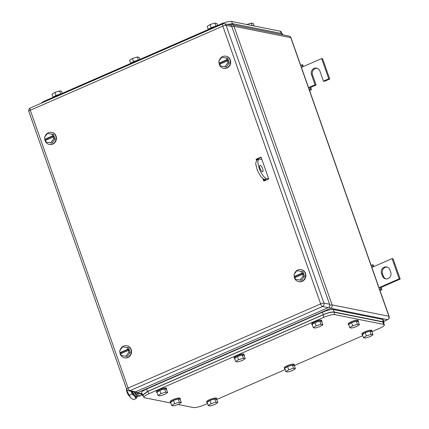 <?xml version="1.0" encoding="UTF-8"?>
<svg xmlns="http://www.w3.org/2000/svg" width="429" height="429" viewBox="0 0 429 429"><rect width="100%" height="100%" fill="white"/><g stroke="black" fill="none" stroke-linecap="round" stroke-linejoin="round"><path stroke-width="0.64" d="M381.268 287.623L381.848 289.763L380.695 289.066L380.185 287.167L381.268 287.623M380.014 290.562L381.848 289.763M373.836 266.581L373.005 264.655L372.206 264.956L373.053 266.924L371.873 267.439M379.649 289.521L380.695 289.066M379.005 287.687L399.211 278.855L392.079 258.607L373.053 266.924M371.16 265.417L372.206 264.956M392.079 258.607L393.077 258.81L400.203 279.054L399.211 278.855M381.177 287.371L400.203 279.054M382.373 275.933A4.832 4.456 101.3 0 0 385.612 278.839A4.832 4.456 101.3 0 0 389.94 277.139A4.832 4.456 101.3 0 0 390.744 272.276L389.891 269.846A4.832 4.456 101.3 0 0 386.652 266.94A4.832 4.456 101.3 0 0 382.325 268.64A4.832 4.456 101.3 0 0 381.515 273.504L382.373 275.933L383.37 276.131L382.512 273.702A4.832 4.456 101.3 0 1 387.146 267.069M386.116 278.909A4.832 4.456 101.3 0 1 383.37 276.131M310.827 87.586L311.406 89.725L310.253 89.028L309.738 87.13L310.827 87.586M309.572 90.524L311.406 89.725M303.394 66.543L302.563 64.618L301.764 64.918L302.611 66.886L301.426 67.401M309.207 89.484L310.253 89.028M308.558 87.645L315.068 84.803L311.502 74.678A4.832 4.456 101.3 0 1 312.307 69.814A4.832 4.456 101.3 0 1 316.634 68.114A4.832 4.456 101.3 0 1 319.873 71.021L323.439 81.145L324.437 81.344L329.762 79.016L322.629 58.773L321.637 58.569L302.611 66.886M300.718 65.38L301.764 64.918M329.762 79.016L328.764 78.818L321.637 58.569M328.764 78.818L323.439 81.145M315.068 84.803L316.06 85.001L312.5 74.882A4.832 4.456 101.3 0 1 317.128 68.249M310.735 87.334L316.06 85.001M264.704 179.665L265.02 180.561M281.773 33.521L281.113 31.649A8.778 1.834 -19.4 0 0 280.437 31.237L231.601 21.45A8.778 1.834 -19.4 0 0 220.667 24.11L45.63 100.6A8.778 1.834 -19.4 0 0 41.055 103.303M53.073 97.313L51.989 94.23L54.837 92.374L59.599 90.905L60.693 94.015M62.237 93.34L61.519 91.286L59.599 90.905M54.837 92.374L55.963 95.57M60.36 94.16A5.266 1.099 160.6 0 0 53.04 97.356M130.7 63.395L129.617 60.307L132.464 58.451L137.226 56.982L138.32 60.092M139.865 59.416L139.146 57.368L137.226 56.982M132.464 58.451L133.591 61.653M137.988 60.237A5.266 1.099 160.6 0 0 130.668 63.438M208.328 29.472L207.245 26.389L210.087 24.533L214.854 23.059L215.948 26.174M217.492 25.499L216.774 23.445L214.854 23.059M210.087 24.533L211.218 27.729M215.615 26.319A5.266 1.099 160.6 0 0 208.296 29.515M246.82 24.501L251.351 23.102L252.225 25.584M254.145 25.971L253.271 23.482L251.351 23.102M227.434 24.351L232.674 23.681L281.842 33.537L282.513 33.945L282.824 34.835M266.329 179.987L264.291 179.579L260.762 176.576L257.287 170.147L255.641 163.578L256.655 160.21L258.934 159.213A10.537 3.416 -113.6 0 1 259.733 159.148L261.926 159.588M258.934 159.213A10.537 3.416 -113.6 0 0 259.572 169.149A10.537 3.416 -113.6 0 0 266.575 178.582L268.608 178.99M262.468 171.739A3.512 1.137 -113.6 0 1 260.135 168.592A3.512 1.137 -113.6 0 1 259.92 165.283A3.512 1.137 -113.6 0 1 260.188 165.262A3.512 1.137 -113.6 0 1 262.521 168.404A3.512 1.137 -113.6 0 1 262.736 171.718A3.512 1.137 -113.6 0 1 262.468 171.739M219.273 60.58A6.145 5.668 101.3 0 1 225.906 56.204A6.145 5.668 101.3 0 1 230.03 59.904A6.145 5.668 101.3 0 1 229.006 66.093A6.145 5.668 101.3 0 1 223.493 68.259A6.145 5.668 101.3 0 1 219.375 64.559A6.145 5.668 101.3 0 1 219.021 62.076M225.906 56.204L226.239 56.274A6.145 5.668 101.3 0 1 230.362 59.969A6.145 5.668 101.3 0 1 229.338 66.163A6.145 5.668 101.3 0 1 223.825 68.324L223.493 68.259M229.327 62.907L227.681 58.231L221.723 57.288L218.742 61.288L219.353 63.02L220.018 63.154L227.627 59.829L228.056 61.041L227.391 60.907L219.782 64.237L220.388 65.964L226.346 66.908L229.327 62.907L227.997 62.639L227.391 60.907M226.346 66.908L225.016 66.64L227.997 62.639M225.016 66.64L220.388 65.964M220.313 64.001L220.018 63.154M219.353 63.02L226.962 59.695L227.627 59.829M226.962 59.695L226.351 57.963M294.423 273.981A6.145 5.668 101.3 0 1 301.056 269.605A6.145 5.668 101.3 0 1 305.18 273.305A6.145 5.668 101.3 0 1 304.156 279.494A6.145 5.668 101.3 0 1 298.643 281.66A6.145 5.668 101.3 0 1 294.525 277.96A6.145 5.668 101.3 0 1 294.171 275.477M301.056 269.605L301.389 269.669A6.145 5.668 101.3 0 1 305.512 273.37A6.145 5.668 101.3 0 1 304.488 279.563A6.145 5.668 101.3 0 1 298.975 281.724L298.643 281.66M304.477 276.308L302.831 271.632L296.873 270.688L293.892 274.689L294.503 276.421L295.168 276.555L302.777 273.23L303.206 274.442L302.542 274.308L294.932 277.633L295.538 279.365L301.496 280.309L304.477 276.308L303.147 276.04L302.542 274.308M301.496 280.309L300.166 280.04L303.147 276.04M300.166 280.04L295.538 279.365M295.463 277.402L295.168 276.555M294.503 276.421L302.113 273.096L302.777 273.23M302.113 273.096L301.501 271.364M44.991 136.738A6.145 5.668 101.3 0 1 51.625 132.363A6.145 5.668 101.3 0 1 55.749 136.057A6.145 5.668 101.3 0 1 54.724 142.251A6.145 5.668 101.3 0 1 49.212 144.412A6.145 5.668 101.3 0 1 45.093 140.717A6.145 5.668 101.3 0 1 44.739 138.235M51.625 132.363L51.957 132.427A6.145 5.668 101.3 0 1 56.081 136.127A6.145 5.668 101.3 0 1 55.057 142.315A6.145 5.668 101.3 0 1 49.544 144.482L49.212 144.412M55.046 139.06L53.4 134.384L47.442 133.446L44.46 137.446L45.072 139.178L45.737 139.307L53.346 135.982L53.775 137.2L53.11 137.065L45.501 140.39L46.107 142.122L52.065 143.061L55.046 139.06L53.716 138.798L53.11 137.065M52.065 143.061L50.735 142.798L53.716 138.798M50.735 142.798L46.107 142.122M46.032 140.16L45.737 139.307M45.072 139.178L52.681 135.848L53.346 135.982M52.681 135.848L52.07 134.121M120.141 350.134A6.145 5.668 101.3 0 1 126.775 345.763A6.145 5.668 101.3 0 1 130.899 349.458A6.145 5.668 101.3 0 1 129.874 355.652A6.145 5.668 101.3 0 1 124.362 357.813A6.145 5.668 101.3 0 1 120.243 354.118A6.145 5.668 101.3 0 1 119.889 351.635M126.775 345.763L127.107 345.828A6.145 5.668 101.3 0 1 131.231 349.528A6.145 5.668 101.3 0 1 130.207 355.716A6.145 5.668 101.3 0 1 124.694 357.883L124.362 357.813M130.196 352.461L128.55 347.785L122.592 346.846L119.611 350.847L120.222 352.579L120.887 352.708L128.496 349.383L128.925 350.6L128.26 350.466L120.651 353.791L121.257 355.523L127.215 356.461L130.196 352.461L128.866 352.198L128.26 350.466M127.215 356.461L125.885 356.199L128.866 352.198M125.885 356.199L121.257 355.523M121.182 353.555L120.887 352.708M120.222 352.579L127.831 349.249L128.496 349.383M127.831 349.249L127.22 347.522M257.679 159.76A0.879 0.81 -78.7 0 1 257.727 159.191L257.915 158.751M256.66 159.298A0.879 0.81 -78.7 0 0 256.708 159.663L256.869 160.114L256.59 159.331L256.092 159.229L261.041 157.068L268.742 178.936L263.792 181.097L263.047 178.973M264.285 180.882L263.642 179.343L264.194 180.92M264.999 180.571L264.677 179.66M256.472 160.307L256.092 159.229M256.59 159.331L261.138 157.341M328.153 307.663L135.607 391.8L129.96 390.669L322.506 306.531A2.633 2.429 -78.7 0 0 323.933 303.099L226.11 25.316A2.633 2.429 -78.7 0 0 224.34 23.734A2.633 2.633 0 0 0 222.769 23.901A2.633 0.853 66.4 0 0 222.828 26.115A2.633 0.552 -19.4 0 1 226.11 25.316L231.757 26.448L329.579 304.236L323.933 303.099A2.633 0.552 -19.4 0 0 320.651 303.898L222.828 26.115L30.282 110.253L128.105 388.036L320.651 303.898A2.633 0.853 66.4 0 0 322.506 306.531L328.153 307.663A2.633 2.429 -78.7 0 0 329.579 304.236M231.757 26.448A2.633 2.429 -78.7 0 0 229.992 24.866L224.34 23.734M128.582 390.819A2.633 2.429 -78.7 0 0 129.96 390.669A2.633 0.853 66.4 0 1 128.105 388.036A2.633 0.552 160.6 0 0 126.619 389.114A2.633 2.633 0 0 0 128.582 390.819L134.234 391.95A2.633 2.429 -78.7 0 0 135.607 391.8M371.981 331.644L379.392 328.399A8.778 1.834 160.6 0 0 384.352 324.817L383.499 322.388L382.824 321.981L333.987 312.194C331.52 311.985 327.874 312.87 323.058 314.854L148.016 391.339L143.061 394.937M143.055 394.921L143.908 397.351A8.778 1.834 160.6 0 1 148.868 393.768L323.911 317.283A8.778 1.834 160.6 0 1 334.845 314.623L383.682 324.41A8.778 1.834 160.6 0 1 384.352 324.817M143.908 397.351A8.778 1.834 160.6 0 0 144.578 397.763L170.876 403.029M207.529 403.501L204.349 404.89A8.778 1.834 160.6 0 1 193.42 407.55L178.201 404.499M362.778 335.66L294.353 365.562M285.151 369.584L216.725 399.485M293.484 368.307L288.722 369.777L285.875 371.632L284.733 368.393L287.58 366.538L292.347 365.068L294.262 365.454L295.404 368.693L293.484 368.307L292.347 365.068M295.404 368.693L292.557 370.549L287.795 372.018L285.875 371.632M288.722 369.777L287.58 366.538M284.92 368.913A5.266 1.099 -19.4 0 1 284.529 368.672A5.266 1.099 -19.4 0 1 288.304 366.194A5.266 1.099 -19.4 0 1 294.063 364.929A5.266 1.099 -19.4 0 1 294.471 365.176A5.266 1.099 -19.4 0 1 294.315 365.605M284.529 368.672L284.245 367.862A5.266 1.099 -19.4 0 1 288.02 365.385A5.266 1.099 -19.4 0 1 293.779 364.119A5.266 1.099 -19.4 0 1 294.181 364.366L294.471 365.176M371.112 334.384L366.35 335.859L363.502 337.714L362.36 334.475L365.208 332.62L369.975 331.145L371.889 331.531L373.032 334.77L371.112 334.384L369.975 331.145M373.032 334.77L370.184 336.626L365.422 338.095L363.502 337.714M366.35 335.859L365.208 332.62M362.548 334.995A5.266 1.099 -19.4 0 1 362.156 334.754A5.266 1.099 -19.4 0 1 365.932 332.271A5.266 1.099 -19.4 0 1 371.691 331.006A5.266 1.099 -19.4 0 1 372.099 331.252A5.266 1.099 -19.4 0 1 371.943 331.687M362.156 334.754L361.872 333.944A5.266 1.099 -19.4 0 1 365.647 331.461A5.266 1.099 -19.4 0 1 371.407 330.196A5.266 1.099 -19.4 0 1 371.809 330.443L372.099 331.252M320.946 324.335L316.184 325.804L313.336 327.659L312.194 324.421L315.042 322.565L319.809 321.09L321.723 321.477L322.865 324.715L320.946 324.335L319.809 321.09M322.865 324.715L320.018 326.571L315.256 328.04L313.336 327.659M316.184 325.804L315.042 322.565M312.382 324.941A5.266 1.099 -19.4 0 1 311.99 324.699A5.266 1.099 -19.4 0 1 315.765 322.217A5.266 1.099 -19.4 0 1 321.525 320.951A5.266 1.099 -19.4 0 1 321.932 321.198A5.266 1.099 -19.4 0 1 321.777 321.632M311.99 324.699L311.706 323.89A5.266 1.099 -19.4 0 1 315.481 321.407A5.266 1.099 -19.4 0 1 321.241 320.141A5.266 1.099 -19.4 0 1 321.643 320.388L321.932 321.198M243.318 358.253L238.556 359.722L235.709 361.577L234.566 358.338L237.414 356.483L242.181 355.014L244.096 355.4L245.238 358.639L243.318 358.253L242.181 355.014M245.238 358.639L242.39 360.494L237.628 361.963L235.709 361.577M238.556 359.722L237.414 356.483M234.754 358.864A5.266 1.099 -19.4 0 1 234.363 358.617A5.266 1.099 -19.4 0 1 238.138 356.14A5.266 1.099 -19.4 0 1 243.897 354.874A5.266 1.099 -19.4 0 1 244.305 355.121A5.266 1.099 -19.4 0 1 244.149 355.55M234.363 358.617L234.078 357.807A5.266 1.099 -19.4 0 1 237.854 355.33A5.266 1.099 -19.4 0 1 243.613 354.064A5.266 1.099 -19.4 0 1 244.015 354.311L244.305 355.121M165.691 392.176L160.929 393.645L158.081 395.5L156.944 392.262L159.786 390.406L164.554 388.937L166.468 389.317L167.61 392.556L165.691 392.176L164.554 388.937M167.61 392.556L164.763 394.412L160.001 395.887L158.081 395.5M160.929 393.645L159.786 390.406M157.127 392.782A5.266 1.099 -19.4 0 1 156.735 392.54A5.266 1.099 -19.4 0 1 160.51 390.063A5.266 1.099 -19.4 0 1 166.27 388.792A5.266 1.099 -19.4 0 1 166.677 389.039A5.266 1.099 -19.4 0 1 166.522 389.473M156.735 392.54L156.451 391.731A5.266 1.099 -19.4 0 1 160.226 389.253A5.266 1.099 -19.4 0 1 165.985 387.982A5.266 1.099 -19.4 0 1 166.388 388.229L166.677 389.039M215.857 402.23L211.095 403.7L208.247 405.555L207.105 402.316L209.953 400.461L214.72 398.991L216.634 399.372L217.776 402.611L215.857 402.23L214.72 398.991M217.776 402.611L214.929 404.467L210.167 405.941L208.247 405.555M211.095 403.7L209.953 400.461M207.293 402.836A5.266 1.099 -19.4 0 1 206.901 402.595A5.266 1.099 -19.4 0 1 210.677 400.112A5.266 1.099 -19.4 0 1 216.436 398.847A5.266 1.099 -19.4 0 1 216.843 399.093A5.266 1.099 -19.4 0 1 216.688 399.528M206.901 402.595L206.617 401.785A5.266 1.099 -19.4 0 1 210.392 399.302A5.266 1.099 -19.4 0 1 216.152 398.037A5.266 1.099 -19.4 0 1 216.554 398.284L216.843 399.093M357.448 324.372L352.681 325.842L349.839 327.697L348.697 324.458L351.544 322.603L356.306 321.133L358.226 321.514L359.363 324.753L357.448 324.372L356.306 321.133M359.363 324.753L356.52 326.608L351.753 328.083L349.839 327.697M352.681 325.842L351.544 322.603M348.879 324.978A5.266 1.099 -19.4 0 1 348.493 324.737A5.266 1.099 -19.4 0 1 352.263 322.259A5.266 1.099 -19.4 0 1 358.027 320.994A5.266 1.099 -19.4 0 1 358.43 321.235A5.266 1.099 -19.4 0 1 358.279 321.67M348.493 324.737L348.203 323.927A5.266 1.099 -19.4 0 1 351.978 321.45A5.266 1.099 -19.4 0 1 357.743 320.179A5.266 1.099 -19.4 0 1 358.145 320.425L358.43 321.235M179.36 402.188L174.598 403.662L171.75 405.518L170.608 402.279L173.455 400.423L178.217 398.949L180.137 399.335L181.279 402.574L179.36 402.188L178.217 398.949M181.279 402.574L178.432 404.429L173.67 405.898L171.75 405.518M174.598 403.662L173.455 400.423M170.79 402.799A5.266 1.099 -19.4 0 1 170.404 402.558A5.266 1.099 -19.4 0 1 174.174 400.075A5.266 1.099 -19.4 0 1 179.939 398.809A5.266 1.099 -19.4 0 1 180.341 399.056A5.266 1.099 -19.4 0 1 180.191 399.49M170.404 402.558L170.12 401.748A5.266 1.099 -19.4 0 1 173.89 399.265A5.266 1.099 -19.4 0 1 179.654 397.999A5.266 1.099 -19.4 0 1 180.057 398.246L180.341 399.056M142.503 395.045L141.65 392.626A8.778 1.834 160.6 0 1 146.611 389.044L322.415 312.221A8.778 1.834 160.6 0 1 333.349 309.561L334.202 311.996C331.735 311.786 328.088 312.671 323.273 314.655L147.469 391.473L142.508 395.055L143.248 395.479M383.73 323.053L384.046 322.259L383.37 321.847L334.202 311.996M333.349 309.561L382.518 319.417L383.37 321.847M384.041 322.243L383.188 319.825A8.778 1.834 160.6 0 0 382.518 319.417M126.55 389.194A4.392 1.426 66.4 0 0 127.392 393.168A4.392 1.426 66.4 0 0 129.735 396.482M143.141 395.458L142.53 395.726L140.825 393.892M131.655 391.436A7.465 2.418 66.4 0 0 134.513 396.031A7.465 2.418 66.4 0 0 137.334 396.6A7.465 2.418 66.4 0 0 137.366 396.53A7.465 2.418 66.4 0 0 137.446 396.246M126.576 388.996L127.193 391.452A7.465 2.418 -113.6 0 1 126.437 388.594M129.172 395.173L130.706 397.699A7.465 2.418 -113.6 0 1 127.193 391.452L129.172 395.173L131.821 394.015L134.513 396.031L136.047 398.557L137.462 396.235M131.108 398.096L131.135 398.123A7.465 2.418 -113.6 0 1 131.108 398.096A7.465 2.418 -113.6 0 1 130.706 397.699L133.398 399.715L136.047 398.557M131.456 391.393L131.821 394.015M135.151 392.599A7.572 2.456 66.4 0 0 138.69 396.289A7.572 2.456 66.4 0 0 139.264 396.246L140.406 395.747A7.572 2.456 66.4 0 0 141.13 394.219M136.926 393.109A7.572 2.456 66.4 0 0 139.833 395.79A7.572 2.456 66.4 0 0 140.406 395.747M134.379 391.977A4.655 1.507 66.4 0 0 135.998 393.913M134.014 391.908A6.676 2.166 66.4 0 0 137.811 395.865M137.891 395.924L137.183 396.439A6.934 2.252 -113.6 0 1 132.443 391.591M381.515 273.504L382.512 273.702M311.502 74.678L312.5 74.882M142.031 393.704L137.36 392.771A2.633 0.853 -113.6 0 1 136.17 391.554M142.192 394.165L135.988 392.921A2.633 2.429 -78.7 0 0 137.36 392.771L330.668 308.301A2.633 2.429 -78.7 0 0 332.094 304.874A2.633 0.552 160.6 0 0 329.729 305.314M257.829 158.95L258.054 159.593M329.268 306.708A2.633 0.853 66.4 0 0 330.668 308.301L387.478 319.685A2.633 2.429 -78.7 0 0 388.905 316.259L290.798 37.661A2.633 0.552 -19.4 0 1 291.001 37.784L389.108 316.382A2.633 2.633 0 0 1 387.677 319.669A2.633 0.853 -113.6 0 1 387.478 319.685L383.719 321.326M389.108 316.382A2.633 0.552 160.6 0 0 388.905 316.259L332.094 304.874L233.987 26.276A2.633 2.429 -78.7 0 0 232.223 24.694A2.633 2.633 0 0 0 230.652 24.861L230.378 24.979M291.001 37.784A2.633 2.633 0 0 0 289.033 36.079A2.633 2.429 -78.7 0 1 290.798 37.661L233.987 26.276A2.633 0.552 -19.4 0 0 231.826 26.652M45.844 101.212L45.63 100.6M220.667 24.11L220.887 24.726M232.373 23.638L231.601 21.45M280.437 31.237L281.204 33.408M282.261 34.722L281.842 33.537M233.092 24.866L232.674 23.681M266.575 178.582L264.291 179.579M257.727 159.191L257.159 159.079M257.523 159.829L256.708 159.663M222.769 23.901L30.223 108.038A2.633 0.853 66.4 0 0 30.282 110.253A2.633 0.552 160.6 0 0 28.797 111.325L126.619 389.114M323.058 314.854L323.911 317.283M333.987 312.194L334.845 314.623M148.868 393.768L148.016 391.339M382.824 321.981L383.682 324.41M322.415 312.221L323.273 314.655M146.611 389.044L147.469 391.473M134.449 391.983A2.633 2.633 0 0 0 135.988 392.921M289.033 36.079L232.223 24.694M387.677 319.669L383.74 321.391M30.223 108.038A2.633 2.633 0 0 0 28.797 111.325"/></g></svg>
